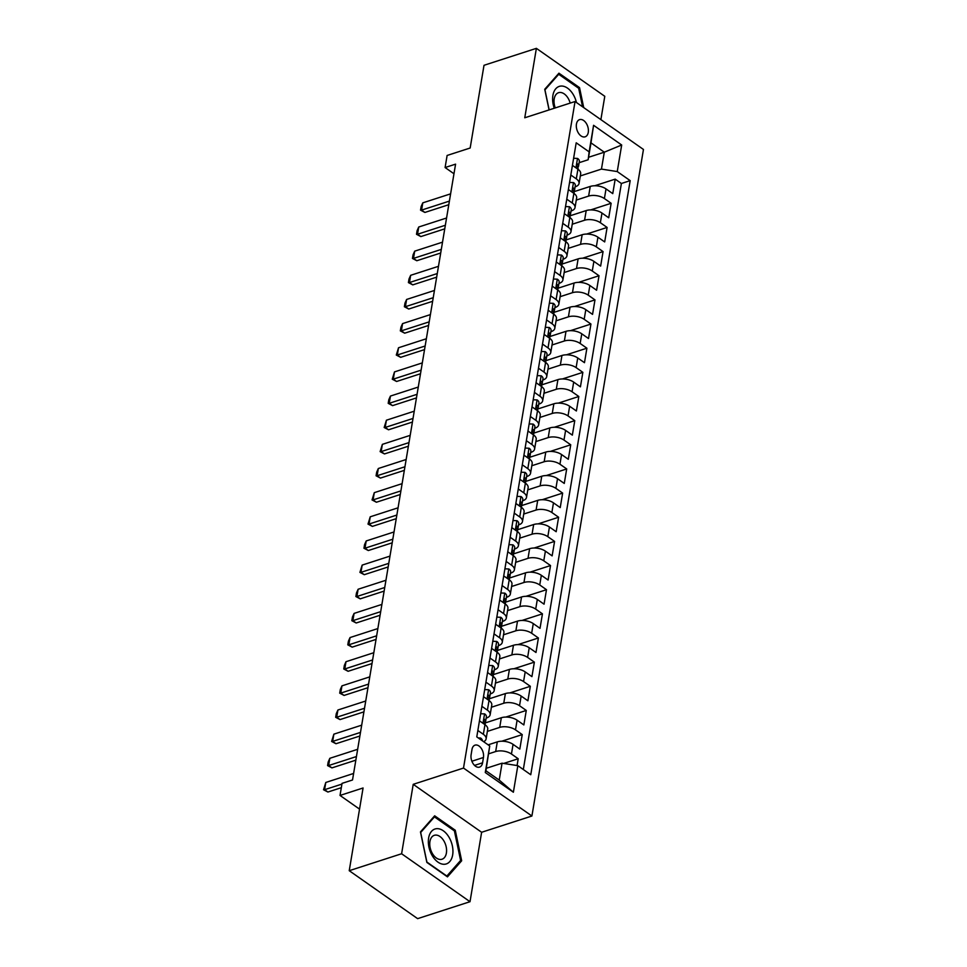<?xml version="1.0" encoding="UTF-8"?>
<svg xmlns="http://www.w3.org/2000/svg" width="967" height="967" viewBox="0 0 967 967"><rect width="100%" height="100%" fill="white"/><g stroke="black" fill="none" stroke-linecap="round" stroke-linejoin="round"><path stroke-width="1.45" d="M576.441 124.078A9.029 5.657 72.1 0 0 578.665 133.458A9.029 5.657 72.1 0 0 585.132 136.818A9.029 5.657 72.1 0 0 588.274 132.37A9.029 5.657 72.1 0 0 586.038 122.99A9.029 5.657 72.1 0 0 579.571 119.63A9.029 5.657 72.1 0 0 576.441 124.078M600.882 119.63L604.786 96.301L536.383 48.35L484.008 65.297L470.167 148.011L447.117 155.457L445.098 167.533L453.97 173.758M531.91 816.015L643.454 149.462L575.051 101.523L463.507 768.064L531.91 816.015L481.626 832.273L413.223 784.322L401.607 853.752L470.01 901.703L481.626 832.273M470.01 901.703L417.635 918.65L349.232 870.699L363.072 787.984L340.021 795.442L359.531 809.113M401.607 853.752L349.232 870.699M517.067 765.538L518.203 758.744L503.674 763.447M488.13 744.844L497.292 741.882A11.29 5.621 9.5 0 1 513.066 744.36L519.811 749.087L522.24 734.594L501.764 741.218M484.914 723.038L501.329 717.732A11.29 5.621 -170.5 0 1 517.103 720.21L523.86 724.936L526.278 710.443L505.801 717.067M488.964 698.887L505.378 693.581A11.29 5.621 -170.5 0 1 521.153 696.059L527.897 700.785L530.327 686.292L509.851 692.916M493.001 674.736L509.416 669.43A11.29 5.621 -170.5 0 1 525.19 671.908L531.935 676.634L534.364 662.141L513.888 668.765M497.038 650.586L513.453 645.279A11.29 5.621 -170.5 0 1 529.227 647.757L535.984 652.483L538.401 637.99L517.925 644.614M501.087 626.447L517.502 621.128A11.29 5.621 -170.5 0 1 533.276 623.606L540.021 628.332L542.451 613.84L521.975 620.463M505.125 602.296L521.539 596.977A11.29 5.621 -170.5 0 1 537.314 599.455L544.058 604.182L546.488 589.701L526.012 596.313M509.174 578.145L525.577 572.827A11.29 5.621 -170.5 0 1 541.351 575.305L548.108 580.031L550.525 565.55L530.049 572.162M513.211 553.994L529.626 548.688A11.29 5.621 -170.5 0 1 545.4 551.154L552.145 555.88L554.575 541.399L534.098 548.023M517.248 529.843L533.663 524.537A11.29 5.621 -170.5 0 1 549.437 527.003L556.182 531.729L558.612 517.248L538.135 523.872M521.298 505.693L537.7 500.386A11.29 5.621 -170.5 0 1 553.475 502.852L560.231 507.59L562.649 493.097L542.185 499.721M525.335 481.542L541.75 476.235A11.29 5.621 -170.5 0 1 557.524 478.701L564.269 483.44L566.698 468.947L546.222 475.571M529.372 457.391L545.787 452.085A11.29 5.621 -170.5 0 1 561.561 454.55L568.306 459.289L570.735 444.796L550.259 451.42M533.421 433.24L549.824 427.934A11.29 5.621 -170.5 0 1 565.61 430.4L572.355 435.138L574.773 420.645L554.309 427.269M537.459 409.089L553.873 403.783A11.29 5.621 -170.5 0 1 569.648 406.249L576.392 410.987L578.822 396.494L558.346 403.118M541.496 384.939L557.911 379.632A11.29 5.621 -170.5 0 1 573.685 382.098L580.43 386.836L582.859 372.343L562.383 378.967M545.545 360.788L561.948 355.481A11.29 5.621 -170.5 0 1 577.734 357.959L584.479 362.685L586.896 348.193L566.432 354.816M549.582 336.637L565.997 331.33A11.29 5.621 -170.5 0 1 581.771 333.808L588.516 338.535L590.946 324.042L570.47 330.666M553.62 312.486L570.034 307.18A11.29 5.621 -170.5 0 1 585.809 309.658L592.553 314.384L594.983 299.891L574.507 306.515M557.669 288.335L574.072 283.029A11.29 5.621 -170.5 0 1 589.858 285.507L596.603 290.233L599.02 275.74L578.556 282.364M561.706 264.184L578.121 258.878A11.29 5.621 -170.5 0 1 593.895 261.356L600.64 266.082L603.07 251.589L582.593 258.213M565.743 240.034L582.158 234.727A11.29 5.621 -170.5 0 1 597.932 237.205L604.689 241.931L607.107 227.438L586.631 234.062M569.793 215.883L586.195 210.576A11.29 5.621 -170.5 0 1 601.982 213.054L608.726 217.78L611.144 203.288L590.68 209.912M570.808 175.015L576.296 178.859A11.29 5.621 9.5 0 1 579.052 183.44A11.29 5.621 9.5 0 1 575.317 186.764L575.099 186.824M566.771 199.166L572.259 203.01A11.29 5.621 9.5 0 1 575.014 207.591A11.29 5.621 9.5 0 1 571.267 210.915L571.05 210.975M562.721 223.317L568.221 227.16A11.29 5.621 9.5 0 1 570.977 231.742A11.29 5.621 9.5 0 1 567.23 235.054L567.013 235.126M558.684 247.467L564.172 251.311A11.29 5.621 9.5 0 1 566.928 255.892A11.29 5.621 9.5 0 1 563.193 259.204L562.963 259.277M554.647 271.618L560.135 275.462A11.29 5.621 9.5 0 1 562.891 280.043A11.29 5.621 9.5 0 1 559.144 283.355L558.926 283.428M550.598 295.769L556.098 299.613A11.29 5.621 9.5 0 1 558.853 304.194A11.29 5.621 9.5 0 1 555.106 307.506L554.889 307.579M546.56 319.92L552.048 323.764A11.29 5.621 9.5 0 1 554.804 328.345A11.29 5.621 9.5 0 1 551.069 331.657L550.839 331.729M542.523 344.071L548.011 347.915A11.29 5.621 9.5 0 1 550.767 352.496A11.29 5.621 9.5 0 1 547.02 355.808L546.802 355.88M538.474 368.222L543.974 372.065A11.29 5.621 9.5 0 1 546.73 376.634A11.29 5.621 9.5 0 1 542.983 379.958L542.765 380.031M534.437 392.36L539.924 396.216A11.29 5.621 9.5 0 1 542.68 400.785A11.29 5.621 9.5 0 1 538.945 404.109L538.716 404.182M530.399 416.511L535.887 420.367A11.29 5.621 9.5 0 1 538.643 424.936A11.29 5.621 9.5 0 1 534.896 428.26L534.678 428.333M526.35 440.662L531.85 444.518A11.29 5.621 9.5 0 1 534.606 449.087A11.29 5.621 9.5 0 1 530.859 452.411L530.641 452.483M522.313 464.813L527.801 468.669A11.29 5.621 9.5 0 1 530.557 473.238A11.29 5.621 9.5 0 1 526.822 476.562L526.592 476.634M518.276 488.964L523.763 492.819A11.29 5.621 9.5 0 1 526.519 497.389A11.29 5.621 9.5 0 1 522.772 500.713L522.555 500.785M514.226 513.114L519.726 516.97A11.29 5.621 9.5 0 1 522.482 521.539A11.29 5.621 9.5 0 1 518.735 524.863L518.517 524.936M510.189 537.265L515.677 541.121A11.29 5.621 9.5 0 1 518.433 545.69A11.29 5.621 9.5 0 1 514.698 549.014L514.468 549.087M506.152 561.416L511.64 565.272A11.29 5.621 9.5 0 1 514.396 569.841A11.29 5.621 9.5 0 1 510.649 573.165L510.431 573.238M502.103 585.567L507.602 589.423A11.29 5.621 9.5 0 1 510.358 593.992A11.29 5.621 9.5 0 1 506.611 597.316L506.394 597.388M498.065 609.718L503.553 613.562A11.29 5.621 9.5 0 1 506.309 618.143A11.29 5.621 9.5 0 1 502.574 621.467L502.344 621.539M494.016 633.868L499.516 637.712A11.29 5.621 9.5 0 1 502.272 642.293A11.29 5.621 9.5 0 1 498.525 645.618L498.307 645.678M489.979 658.019L495.479 661.863A11.29 5.621 9.5 0 1 498.235 666.444A11.29 5.621 9.5 0 1 494.488 669.756L494.27 669.829M485.942 682.17L491.429 686.014A11.29 5.621 9.5 0 1 494.185 690.595A11.29 5.621 9.5 0 1 490.45 693.907L490.221 693.98M481.892 706.321L487.392 710.165A11.29 5.621 9.5 0 1 490.148 714.746A11.29 5.621 9.5 0 1 486.401 718.058L486.183 718.13M340.021 795.442L342.04 783.367L352.52 779.982L455.578 164.148L445.098 167.533M482.569 762.806L483.452 757.487A8.751 5.476 72.1 0 0 481.3 748.41A8.751 5.476 72.1 0 0 475.027 745.146A8.751 5.476 72.1 0 0 471.993 749.449L471.11 754.768A8.751 5.476 72.1 0 0 473.262 763.857A8.751 5.476 72.1 0 0 479.535 767.109A8.751 5.476 72.1 0 0 482.569 762.806L474.543 765.393M588.154 159.76L589.145 151.867L576.199 142.802L476.779 736.89L489.725 745.968L485.905 770.759L499.226 780.091L502.054 763.193L517.828 765.659L530.762 774.736L630.182 180.636L617.248 171.57L601.462 169.092L604.29 152.194L590.982 142.862L588.154 159.76L579.136 162.686M589.145 151.867L593.581 125.299L621.684 145.002L617.248 171.57M517.828 765.659L513.38 792.227L485.277 772.524L489.725 745.968M576.272 200.084L588.625 196.083A11.29 5.621 9.5 0 1 604.399 198.561L611.144 203.288M573.83 191.744L590.245 186.426L588.625 196.083M572.234 224.235L584.588 220.234A11.29 5.621 9.5 0 1 600.362 222.712L607.107 227.438M568.185 248.386L580.538 244.385A11.29 5.621 9.5 0 1 596.313 246.863L603.07 251.589M564.148 272.537L576.501 268.536A11.29 5.621 9.5 0 1 592.275 271.014L599.02 275.74M560.111 296.688L572.464 292.687A11.29 5.621 9.5 0 1 588.238 295.165L594.983 299.891M556.061 320.839L568.415 316.838A11.29 5.621 9.5 0 1 584.189 319.315L590.946 324.042M552.024 344.989L564.377 340.988A11.29 5.621 9.5 0 1 580.152 343.466L586.896 348.193M547.987 369.14L560.34 365.139A11.29 5.621 9.5 0 1 576.114 367.617L582.859 372.343M543.938 393.291L556.291 389.29A11.29 5.621 9.5 0 1 572.065 391.768L578.822 396.494M539.9 417.442L552.254 413.441A11.29 5.621 9.5 0 1 568.028 415.919L574.773 420.645M535.863 441.593L548.216 437.592A11.29 5.621 9.5 0 1 563.991 440.07L570.735 444.796M531.814 465.731L544.167 461.743A11.29 5.621 9.5 0 1 559.941 464.208L566.698 468.947M527.777 489.882L540.13 485.893A11.29 5.621 9.5 0 1 555.904 488.359L562.649 493.097M523.739 514.033L536.093 510.044A11.29 5.621 9.5 0 1 551.867 512.51L558.612 517.248M519.69 538.184L532.043 534.195A11.29 5.621 9.5 0 1 547.818 536.661L554.575 541.399M515.653 562.335L528.006 558.346A11.29 5.621 9.5 0 1 543.78 560.812L550.525 565.55M511.616 586.486L523.969 582.497A11.29 5.621 9.5 0 1 539.743 584.962L546.488 589.701M507.566 610.636L519.92 606.647A11.29 5.621 9.5 0 1 535.694 609.113L542.451 613.84M503.529 634.787L515.882 630.798A11.29 5.621 9.5 0 1 531.657 633.264L538.401 637.99M499.492 658.938L511.845 654.937A11.29 5.621 9.5 0 1 527.619 657.415L534.364 662.141M495.442 683.089L507.796 679.088A11.29 5.621 9.5 0 1 523.57 681.566L530.327 686.292M491.405 707.24L503.759 703.239A11.29 5.621 9.5 0 1 519.533 705.717L526.278 710.443M487.368 731.39L499.721 727.389A11.29 5.621 9.5 0 1 515.496 729.867L522.24 734.594M488.746 753.789L495.672 751.54A11.29 5.621 9.5 0 1 511.446 754.018L518.203 758.744M523.316 769.514L621.382 183.488L615.193 179.137L594.717 185.761M590.245 186.426A11.29 5.621 -170.5 0 1 606.019 188.903L612.764 193.63L615.193 179.137M479.475 720.814L484.963 724.658A11.29 5.621 9.5 0 1 487.719 729.239L486.111 738.897A11.29 5.621 9.5 0 1 483.645 741.701M477.855 730.472L483.343 734.316A11.29 5.621 9.5 0 1 486.111 738.897M490.148 714.746L491.768 705.088A11.29 5.621 -170.5 0 0 489.012 700.507L483.512 696.663M494.185 690.595L495.805 680.937A11.29 5.621 -170.5 0 0 493.049 676.356L487.561 672.512M498.235 666.444L499.842 656.786A11.29 5.621 -170.5 0 0 497.086 652.205L491.599 648.361M502.272 642.293L503.892 632.636A11.29 5.621 -170.5 0 0 501.136 628.054L495.636 624.211M506.309 618.143L507.929 608.485A11.29 5.621 -170.5 0 0 505.173 603.904L499.685 600.06M510.358 593.992L511.966 584.334A11.29 5.621 -170.5 0 0 509.21 579.753L503.722 575.909M514.396 569.841L516.015 560.183A11.29 5.621 -170.5 0 0 513.259 555.602L507.76 551.758M518.433 545.69L520.053 536.032A11.29 5.621 -170.5 0 0 517.297 531.451L511.809 527.607M522.482 521.539L524.09 511.881A11.29 5.621 -170.5 0 0 521.334 507.312L515.846 503.456M526.519 497.389L528.139 487.731A11.29 5.621 -170.5 0 0 525.383 483.162L519.883 479.306M530.557 473.238L532.176 463.58A11.29 5.621 -170.5 0 0 529.42 459.011L523.933 455.155M534.606 449.087L536.214 439.429A11.29 5.621 -170.5 0 0 533.458 434.86L527.97 431.004M538.643 424.936L540.263 415.278A11.29 5.621 -170.5 0 0 537.507 410.709L532.007 406.853M542.68 400.785L544.3 391.127A11.29 5.621 -170.5 0 0 541.544 386.558L536.056 382.702M546.73 376.634L548.337 366.977A11.29 5.621 -170.5 0 0 545.581 362.407L540.094 358.552M550.767 352.496L552.387 342.826A11.29 5.621 -170.5 0 0 549.631 338.257L544.131 334.401M554.804 328.345L556.424 318.675A11.29 5.621 -170.5 0 0 553.668 314.106L548.18 310.25M558.853 304.194L560.473 294.524A11.29 5.621 -170.5 0 0 557.705 289.955L552.217 286.111M562.891 280.043L564.51 270.385A11.29 5.621 -170.5 0 0 561.754 265.804L556.255 261.96M566.928 255.892L568.548 246.234A11.29 5.621 -170.5 0 0 565.792 241.653L560.304 237.809M570.977 231.742L572.597 222.084A11.29 5.621 -170.5 0 0 569.829 217.502L564.341 213.659M575.014 207.591L576.634 197.933A11.29 5.621 -170.5 0 0 573.878 193.352L568.378 189.508M579.052 183.44L580.671 173.782A11.29 5.621 -170.5 0 0 577.915 169.201L572.428 165.357M486.328 768.269L502.054 763.193M413.223 784.322L463.507 768.064M536.383 48.35L524.767 117.781L575.051 101.523M588.577 157.27L604.29 152.194L621.684 145.002M580.309 175.934L601.462 169.092M621.382 183.488L630.182 180.636M485.905 770.759L485.277 772.524M499.226 780.091L513.38 792.227M593.581 125.299L590.982 142.862M461.67 860.775L455.264 830.254L434.667 815.81L420.464 831.898L426.858 862.419L447.467 876.864L461.67 860.775L459.796 861.379M583.717 107.591L579.535 87.634L558.938 73.19L544.735 89.278L549.063 109.924M454.055 830.641L455.264 830.254M578.326 88.021L579.535 87.634M478.29 737.942L480.623 738.051A7.482 3.723 9.5 0 1 482.376 740.807M341.919 784.092L324.574 789.701L327.91 792.033L323.546 789.749L325.794 782.46L353.608 773.455M341.315 787.694L327.91 792.033M325.794 782.46L324.574 789.701L323.546 789.749M428.623 838.051A18.349 11.483 72.1 0 0 438.015 862.165A18.349 11.483 72.1 0 0 452.665 854.901A18.349 11.483 72.1 0 0 443.273 830.774A18.349 11.483 72.1 0 0 428.623 838.051M429.94 841.508A12.559 7.857 72.1 0 0 433.035 854.55A12.559 7.857 72.1 0 0 442.028 859.228A12.559 7.857 72.1 0 0 446.391 853.039A12.559 7.857 72.1 0 0 443.297 839.997A12.559 7.857 72.1 0 0 434.304 835.319A12.559 7.857 72.1 0 0 429.94 841.508M454.405 830.883L460.606 860.461L446.851 876.054L426.882 862.056L420.681 832.478L434.449 816.897L454.405 830.883M433.409 817.236L434.449 816.897M576.453 102.502A18.349 11.483 72.1 0 0 573.201 94.476A18.349 11.483 72.1 0 0 557.197 87.453A18.349 11.483 72.1 0 0 554.272 108.231M570.179 103.094A12.559 7.857 72.1 0 0 568.112 98.235A12.559 7.857 72.1 0 0 558.575 92.699A12.559 7.857 72.1 0 0 555.251 107.917M557.681 74.616L558.721 74.278L578.677 88.275L582.557 106.781M549.159 109.887L544.953 89.858L558.721 74.278M480.659 713.731L484.66 713.9A7.482 3.723 9.5 0 1 486.401 716.861L485.627 721.455A7.482 3.723 -170.5 0 0 485.023 719.545L484.443 719.315M484.805 722.832L485.12 722.482A7.482 3.723 -170.5 0 0 485.627 721.455M483.971 719.883L485.023 719.545C483.778 719.4 483.621 720.367 484.54 722.434A7.482 3.723 9.5 0 1 485.144 724.356L485.083 724.742M356.436 756.557L328.623 765.55L331.947 767.883L327.583 765.598L328.188 761.972L329.832 758.309L357.657 749.304M355.832 760.159L331.947 767.883M329.832 758.309L328.623 765.55L327.583 765.598M484.697 689.58L488.698 689.749A7.482 3.723 9.5 0 1 490.438 692.71L489.665 697.304A7.482 3.723 -170.5 0 0 489.06 695.394L488.492 695.164M488.855 698.682L489.157 698.331A7.482 3.723 -170.5 0 0 489.665 697.304M488.021 695.732L489.06 695.394C487.815 695.249 487.658 696.216 488.577 698.295A7.482 3.723 9.5 0 1 489.181 700.205L489.121 700.591M360.486 732.406L332.66 741.399L335.984 743.732L331.621 741.447L333.869 734.158L361.694 725.165M359.881 736.008L335.984 743.732M333.869 734.158L332.66 741.399L331.621 741.447M488.746 665.429L492.747 665.598A7.482 3.723 9.5 0 1 494.475 668.56L493.714 673.153A7.482 3.723 -170.5 0 0 493.11 671.243L492.529 671.013M492.892 674.531L493.206 674.18A7.482 3.723 -170.5 0 0 493.714 673.153M492.058 671.582L493.11 671.243C491.865 671.098 491.695 672.065 492.614 674.144A7.482 3.723 9.5 0 1 493.23 676.054L493.158 676.441M364.523 708.255L336.697 717.248L340.033 719.581L335.67 717.296L336.274 713.67L337.918 710.008L365.731 701.015M363.918 711.857L340.033 719.581M337.918 710.008L336.697 717.248L335.67 717.296M492.783 641.278L496.784 641.447A7.482 3.723 9.5 0 1 498.525 644.409L497.751 649.002A7.482 3.723 -170.5 0 0 497.147 647.092L496.567 646.863M496.929 650.38L497.243 650.029A7.482 3.723 -170.5 0 0 497.751 649.002M496.095 647.431L497.147 647.092C495.902 646.947 495.745 647.914 496.663 649.993A7.482 3.723 9.5 0 1 497.268 651.903L497.207 652.29M368.56 684.104L340.747 693.097L344.071 695.43L339.707 693.146L340.311 689.519L341.955 685.857L369.781 676.864M367.956 687.706L344.071 695.43M341.955 685.857L340.747 693.097L339.707 693.146M496.82 617.127L500.821 617.297A7.482 3.723 9.5 0 1 502.562 620.258L501.788 624.851A7.482 3.723 -170.5 0 0 501.184 622.941L500.616 622.712M500.979 626.229L501.281 625.879A7.482 3.723 -170.5 0 0 501.788 624.851M500.144 623.28L501.184 622.941C499.939 622.796 499.782 623.763 500.701 625.842A7.482 3.723 9.5 0 1 501.305 627.752L501.244 628.139M372.609 659.953L344.784 668.959L348.108 671.291L343.756 668.995L344.361 665.369L345.993 661.706L373.818 652.713M372.005 663.555L348.108 671.291M345.993 661.706L344.784 668.959L343.756 668.995M500.87 592.976L504.871 593.146A7.482 3.723 9.5 0 1 506.599 596.107L505.838 600.7A7.482 3.723 -170.5 0 0 505.233 598.791L504.653 598.561M505.016 602.078L505.33 601.728A7.482 3.723 -170.5 0 0 505.838 600.7M504.182 599.129L505.233 598.791C503.988 598.646 503.819 599.613 504.738 601.692A7.482 3.723 9.5 0 1 505.354 603.601L505.282 603.988M376.647 635.803L348.821 644.808L352.157 647.141L347.794 644.844L348.398 641.218L350.042 637.555L377.855 628.562M376.042 639.405L352.157 647.141M350.042 637.555L348.821 644.808L347.794 644.844M504.907 568.826L508.908 568.995A7.482 3.723 9.5 0 1 510.649 571.956L509.875 576.55A7.482 3.723 -170.5 0 0 509.271 574.64L508.69 574.422M509.053 577.94L509.367 577.577A7.482 3.723 -170.5 0 0 509.875 576.55M508.219 574.978L509.271 574.64C508.026 574.495 507.868 575.462 508.787 577.541A7.482 3.723 9.5 0 1 509.391 579.451L509.331 579.837M380.684 611.652L352.87 620.657L356.194 622.99L351.831 620.693L352.435 617.067L354.079 613.404L381.905 604.411M380.079 615.254L356.194 622.99M354.079 613.404L352.87 620.657L351.831 620.693M508.944 544.675L512.945 544.844A7.482 3.723 9.5 0 1 514.686 547.818L513.912 552.399A7.482 3.723 -170.5 0 0 513.308 550.489L512.74 550.271M513.102 553.789L513.404 553.426A7.482 3.723 -170.5 0 0 513.912 552.399M512.268 550.827L513.308 550.489C512.063 550.344 511.906 551.311 512.824 553.39A7.482 3.723 9.5 0 1 513.429 555.3L513.368 555.687M384.733 587.501L356.908 596.506L360.232 598.839L355.88 596.542L356.485 592.916L358.116 589.254L385.942 580.26M384.129 591.103L360.232 598.839M358.116 589.254L356.908 596.506L355.88 596.542M512.993 520.524L516.994 520.693A7.482 3.723 9.5 0 1 518.723 523.667L517.961 528.248A7.482 3.723 -170.5 0 0 517.357 526.338L516.777 526.121M517.14 529.638L517.454 529.275A7.482 3.723 -170.5 0 0 517.961 528.248M516.305 526.677L517.357 526.338C516.112 526.193 515.943 527.16 516.861 529.239A7.482 3.723 9.5 0 1 517.478 531.149L517.405 531.536M388.77 563.35L360.945 572.355L364.281 574.688L359.917 572.391L362.166 565.103L389.979 556.11M388.166 566.952L364.281 574.688M362.166 565.103L360.945 572.355L359.917 572.391M517.031 496.373L521.032 496.542A7.482 3.723 9.5 0 1 522.772 499.516L521.999 504.097A7.482 3.723 -170.5 0 0 521.394 502.187L520.814 501.97M521.177 505.487L521.491 505.125A7.482 3.723 -170.5 0 0 521.999 504.097M520.343 502.526L521.394 502.187C520.149 502.042 519.992 503.009 520.911 505.088A7.482 3.723 9.5 0 1 521.515 506.998L521.455 507.385M392.807 539.199L364.994 548.204L368.318 550.537L363.955 548.241L364.559 544.626L366.203 540.952L394.028 531.959M392.203 542.813L368.318 550.537M366.203 540.952L364.994 548.204L363.955 548.241M521.068 472.222L525.069 472.392A7.482 3.723 9.5 0 1 526.81 475.365L526.036 479.946A7.482 3.723 -170.5 0 0 525.432 478.036L524.863 477.819M525.226 481.336L525.528 480.974A7.482 3.723 -170.5 0 0 526.036 479.946M524.392 478.375L525.432 478.036C524.187 477.891 524.029 478.858 524.948 480.937A7.482 3.723 9.5 0 1 525.552 482.847L525.492 483.234M396.857 515.048L369.031 524.054L372.355 526.386L368.004 524.09L370.24 516.801L398.066 507.808M396.252 518.663L372.355 526.386M370.24 516.801L369.031 524.054L368.004 524.09M525.117 448.072L529.118 448.241A7.482 3.723 9.5 0 1 530.847 451.214L530.085 455.795A7.482 3.723 -170.5 0 0 529.481 453.886L528.901 453.668M529.263 457.186L529.578 456.823A7.482 3.723 -170.5 0 0 530.085 455.795M528.429 454.224L529.481 453.886C528.236 453.741 528.067 454.708 528.985 456.787A7.482 3.723 9.5 0 1 529.602 458.696L529.529 459.083M400.894 490.898L373.069 499.903L376.405 502.236L372.041 499.939L374.289 492.662L402.103 483.657M400.29 494.512L376.405 502.236M374.289 492.662L373.069 499.903L372.041 499.939M529.154 423.921L533.155 424.09A7.482 3.723 9.5 0 1 534.896 427.063L534.122 431.645A7.482 3.723 -170.5 0 0 533.518 429.735L532.938 429.517M533.3 433.035L533.615 432.672A7.482 3.723 -170.5 0 0 534.122 431.645M532.466 430.073L533.518 429.735C532.273 429.59 532.116 430.557 533.035 432.636A7.482 3.723 9.5 0 1 533.639 434.546L533.579 434.932M404.931 466.759L377.118 475.752L380.442 478.085L376.078 475.788L376.683 472.174L378.327 468.512L406.152 459.506M404.327 470.361L380.442 478.085M378.327 468.512L377.118 475.752L376.078 475.788M533.192 399.77L537.193 399.951A7.482 3.723 9.5 0 1 538.933 402.913L538.172 407.494A7.482 3.723 -170.5 0 0 537.555 405.584L536.987 405.366M537.35 408.884L537.652 408.521A7.482 3.723 -170.5 0 0 538.172 407.494M536.516 405.922L537.555 405.584C536.31 405.439 536.153 406.406 537.072 408.485A7.482 3.723 9.5 0 1 537.676 410.395L537.616 410.782M408.981 442.608L381.155 451.601L384.479 453.934L380.128 451.637L382.364 444.361L410.189 435.355M408.376 446.21L384.479 453.934M382.364 444.361L381.155 451.601L380.128 451.637M537.241 375.619L541.242 375.8A7.482 3.723 9.5 0 1 542.971 378.762L542.209 383.355A7.482 3.723 -170.5 0 0 541.605 381.433L541.024 381.216M541.387 384.733L541.701 384.37A7.482 3.723 -170.5 0 0 542.209 383.355M540.553 381.772L541.605 381.433C540.36 381.3 540.19 382.255 541.121 384.334A7.482 3.723 9.5 0 1 541.725 386.244L541.653 386.631M413.018 418.457L385.192 427.45L388.529 429.783L384.165 427.499L386.413 420.21L414.227 411.205M412.413 422.059L388.529 429.783M386.413 420.21L385.192 427.45L384.165 427.499M541.278 351.468L545.279 351.65A7.482 3.723 9.5 0 1 547.02 354.611L546.246 359.204A7.482 3.723 -170.5 0 0 545.642 357.294L545.062 357.065M545.424 360.582L545.739 360.232A7.482 3.723 -170.5 0 0 546.246 359.204M544.59 357.633L545.642 357.294C544.397 357.149 544.24 358.104 545.158 360.183A7.482 3.723 9.5 0 1 545.763 362.093L545.702 362.48M417.055 394.306L389.242 403.299L392.566 405.632L388.202 403.348L388.807 399.722L390.45 396.059L418.276 387.054M416.451 397.908L392.566 405.632M390.45 396.059L389.242 403.299L388.202 403.348M545.315 327.317L549.316 327.499A7.482 3.723 9.5 0 1 551.057 330.46L550.296 335.053A7.482 3.723 -170.5 0 0 549.679 333.144L549.111 332.914M549.474 336.431L549.776 336.081A7.482 3.723 -170.5 0 0 550.296 335.053M548.64 333.482L549.679 333.144C548.434 332.999 548.277 333.966 549.196 336.032A7.482 3.723 9.5 0 1 549.8 337.942L549.74 338.341M421.104 370.156L393.279 379.149L396.603 381.482L392.251 379.197L394.488 371.908L422.313 362.903M420.5 373.758L396.603 381.482M394.488 371.908L393.279 379.149L392.251 379.197M549.365 303.167L553.366 303.348A7.482 3.723 9.5 0 1 555.094 306.309L554.333 310.903A7.482 3.723 -170.5 0 0 553.728 308.993L553.148 308.763M553.511 312.281L553.825 311.93A7.482 3.723 -170.5 0 0 554.333 310.903M552.677 309.331L553.728 308.993C552.483 308.848 552.314 309.815 553.245 311.882A7.482 3.723 9.5 0 1 553.849 313.792L553.777 314.19M425.142 346.005L397.328 354.998L400.652 357.331L396.289 355.046L398.537 347.757L426.35 338.752M424.537 349.607L400.652 357.331M398.537 347.757L397.328 354.998L396.289 355.046M553.402 279.016L557.403 279.197A7.482 3.723 9.5 0 1 559.144 282.159L558.37 286.752A7.482 3.723 -170.5 0 0 557.766 284.842L557.197 284.612M557.548 288.13L557.862 287.779A7.482 3.723 -170.5 0 0 558.37 286.752M556.714 285.18L557.766 284.842C556.521 284.697 556.363 285.664 557.282 287.731A7.482 3.723 9.5 0 1 557.886 289.641L557.826 290.04M429.179 321.854L401.365 330.847L404.69 333.18L400.326 330.895L400.93 327.269L402.574 323.607L430.4 314.601M428.574 325.456L404.69 333.18M402.574 323.607L401.365 330.847L400.326 330.895M557.439 254.877L561.452 255.046A7.482 3.723 9.5 0 1 563.181 258.008L562.419 262.601A7.482 3.723 -170.5 0 0 561.803 260.691L561.235 260.461M561.597 263.979L561.912 263.628A7.482 3.723 -170.5 0 0 562.419 262.601M560.763 261.03L561.803 260.691C560.57 260.546 560.401 261.513 561.319 263.592A7.482 3.723 9.5 0 1 561.924 265.502L561.863 265.889M433.228 297.703L405.403 306.696L408.727 309.029L404.375 306.744L404.98 303.118L406.611 299.456L434.437 290.463M432.624 301.305L408.727 309.029M406.611 299.456L405.403 306.696L404.375 306.744M561.489 230.726L565.49 230.895A7.482 3.723 9.5 0 1 567.218 233.857L566.457 238.45A7.482 3.723 -170.5 0 0 565.852 236.54L565.272 236.311M565.635 239.828L565.949 239.478A7.482 3.723 -170.5 0 0 566.457 238.45M564.801 236.879L565.852 236.54C564.607 236.395 564.438 237.362 565.369 239.441A7.482 3.723 9.5 0 1 565.973 241.351L565.9 241.738M437.265 273.552L409.452 282.545L412.776 284.878L408.412 282.594L409.017 278.967L410.661 275.305L438.474 266.312M436.661 277.154L412.776 284.878M410.661 275.305L409.452 282.545L408.412 282.594M565.526 206.575L569.527 206.745A7.482 3.723 9.5 0 1 571.267 209.706L570.494 214.299A7.482 3.723 -170.5 0 0 569.889 212.389L569.321 212.16M569.672 215.677L569.986 215.327A7.482 3.723 -170.5 0 0 570.494 214.299M568.838 212.728L569.889 212.389C568.644 212.244 568.487 213.211 569.406 215.29A7.482 3.723 9.5 0 1 570.01 217.2L569.95 217.587M441.303 249.401L413.489 258.394L416.813 260.727L412.45 258.443L413.054 254.817L414.698 251.154L442.523 242.161M440.71 253.003L416.813 260.727M414.698 251.154L413.489 258.394L412.45 258.443M569.563 182.425L573.576 182.594A7.482 3.723 9.5 0 1 575.305 185.555L574.543 190.148A7.482 3.723 -170.5 0 0 573.927 188.239L573.358 188.009M573.721 191.526L574.035 191.176A7.482 3.723 -170.5 0 0 574.543 190.148M572.887 188.577L573.927 188.239C572.694 188.094 572.524 189.061 573.443 191.14A7.482 3.723 9.5 0 1 574.047 193.049L573.987 193.436M445.352 225.251L417.526 234.256L420.863 236.577L416.499 234.292L417.103 230.666L418.747 227.003L446.561 218.01M444.747 228.853L420.863 236.577M418.747 227.003L417.526 234.256L416.499 234.292M573.612 158.274L577.613 158.443A7.482 3.723 9.5 0 1 579.342 161.404L578.58 165.998A7.482 3.723 -170.5 0 0 577.976 164.088L577.396 163.858M577.758 167.376L578.073 167.025A7.482 3.723 -170.5 0 0 578.58 165.998M576.924 164.426L577.976 164.088C576.731 163.943 576.574 164.91 577.492 166.989A7.482 3.723 9.5 0 1 578.097 168.899L578.024 169.285M449.389 201.1L421.576 210.105L424.9 212.438L420.536 210.141L421.141 206.515L422.784 202.852L450.598 193.859M448.785 204.702L424.9 212.438M422.784 202.852L421.576 210.105L420.536 210.141M586.195 210.576L584.588 220.234M582.158 234.727L580.538 244.385M578.121 258.878L576.501 268.536M574.072 283.029L572.464 292.687M570.034 307.18L568.415 316.838M565.997 331.33L564.377 340.988M561.948 355.481L560.34 365.139M557.911 379.632L556.291 389.29M553.873 403.783L552.254 413.441M549.824 427.934L548.216 437.592M545.787 452.085L544.167 461.743M541.75 476.235L540.13 485.893M537.7 500.386L536.093 510.044M533.663 524.537L532.043 534.195M529.626 548.688L528.006 558.346M525.577 572.827L523.969 582.497M521.539 596.977L519.92 606.647M517.502 621.128L515.882 630.798M513.453 645.279L511.845 654.937M509.416 669.43L507.796 679.088M505.378 693.581L503.759 703.239M501.329 717.732L499.721 727.389M497.292 741.882L495.672 751.54M513.066 744.36L511.446 754.018M606.019 188.903L604.399 198.561M601.982 213.054L600.362 222.712M597.932 237.205L596.313 246.863M593.895 261.356L592.275 271.014M589.858 285.507L588.238 295.165M585.809 309.658L584.189 319.315M581.771 333.808L580.152 343.466M577.734 357.959L576.114 367.617M573.685 382.098L572.065 391.768M569.648 406.249L568.028 415.919M565.61 430.4L563.991 440.07M561.561 454.55L559.941 464.208M557.524 478.701L555.904 488.359M553.475 502.852L551.867 512.51M549.437 527.003L547.818 536.661M545.4 551.154L543.78 560.812M541.351 575.305L539.743 584.962M537.314 599.455L535.694 609.113M533.276 623.606L531.657 633.264M529.227 647.757L527.619 657.415M525.19 671.908L523.57 681.566M521.153 696.059L519.533 705.717M517.103 720.21L515.496 729.867M484.963 724.658L483.343 734.316M489.012 700.507L487.392 710.165M493.049 676.356L491.429 686.014M497.086 652.205L495.479 661.863M501.136 628.054L499.516 637.712M505.173 603.904L503.553 613.562M509.21 579.753L507.602 589.423M513.259 555.602L511.64 565.272M517.297 531.451L515.677 541.121M521.334 507.312L519.726 516.97M525.383 483.162L523.763 492.819M529.42 459.011L527.801 468.669M533.458 434.86L531.85 444.518M537.507 410.709L535.887 420.367M541.544 386.558L539.924 396.216M545.581 362.407L543.974 372.065M549.631 338.257L548.011 347.915M553.668 314.106L552.048 323.764M557.705 289.955L556.098 299.613M561.754 265.804L560.135 275.462M565.792 241.653L564.172 251.311M569.829 217.502L568.221 227.16M573.878 193.352L572.259 203.01M577.915 169.201L576.296 178.859M471.896 761.234L483.452 757.487M480.514 738.039L480.297 739.356M484.564 713.888L482.992 723.268M488.601 689.737L487.03 699.129M492.638 665.598L491.067 674.978M496.687 641.447L495.116 650.827M500.725 617.297L499.153 626.676M504.762 593.146L503.191 602.526M508.811 568.995L507.24 578.375M512.848 544.844L511.277 554.224M516.886 520.693L515.314 530.073M520.935 496.542L519.364 505.922M524.972 472.392L523.401 481.771M529.009 448.241L527.45 457.621M533.059 424.09L531.487 433.47M537.096 399.939L535.525 409.319M541.133 375.788L539.574 385.168M545.183 351.637L543.611 361.017M549.22 327.487L547.648 336.867M553.257 303.336L551.698 312.716M557.306 279.185L555.735 288.565M561.343 255.034L559.772 264.414M565.381 230.895L563.821 240.275M569.43 206.745L567.859 216.125M573.467 182.594L571.896 191.974M577.504 158.443L575.945 167.823"/></g></svg>
